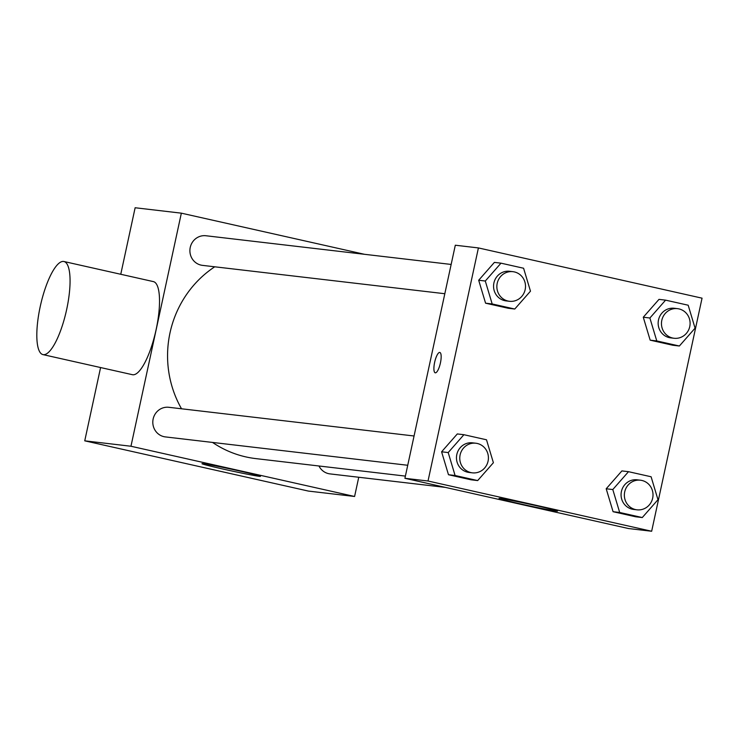 <?xml version="1.0" encoding="UTF-8"?>
<svg xmlns="http://www.w3.org/2000/svg" width="739" height="739" viewBox="0 0 739 739"><rect width="100%" height="100%" fill="white"/><g stroke="black" fill="none" stroke-linecap="round" stroke-linejoin="round"><path stroke-width="1.11" d="M358.748 477.255L354.591 496.479L308.385 491.075L84.745 440.832L100.587 367.551M120.762 274.271L135.135 207.751L181.351 213.165L364.475 254.299M214.726 266.797A104.485 100.356 96.7 0 0 181.526 408.778M212.536 442.43A104.485 100.356 96.7 0 0 255.823 458.605L405.388 476.101M354.591 496.479L130.96 446.245L181.351 213.165M414.062 435.992L168.862 407.3A14.909 14.318 96.7 0 0 152.908 420.445A14.909 14.318 96.7 0 0 165.397 436.915L407.734 465.274M451.15 264.442L205.95 235.75A14.909 14.318 96.7 0 0 189.997 248.895A14.909 14.318 96.7 0 0 202.486 265.366L444.823 293.725M445.423 487.398L329.991 473.893A14.909 14.318 -83.3 0 1 318.971 465.995M130.96 446.245L84.745 440.832M259.269 476.313A29.92 0.831 12.2 0 1 226.956 469.93A29.92 0.831 12.2 0 1 201.978 463.686A29.92 0.831 12.2 0 1 231.399 469.191A29.92 0.831 12.2 0 1 260.461 476.332A29.92 0.831 12.2 0 1 259.269 476.313M63.905 261.504L153.352 281.596A47.712 13.228 102.7 0 1 155.8 331.054A47.712 13.228 102.7 0 1 132.438 374.701L42.982 354.609A47.712 13.228 102.7 0 1 40.239 306.509A47.712 13.228 102.7 0 1 63.905 261.504A47.712 13.228 102.7 0 1 66.344 310.953A47.712 13.228 102.7 0 1 42.982 354.609M651.659 531.249L628.547 528.542L404.917 478.299L455.307 245.219L478.41 247.925L702.05 298.168L651.659 531.249L428.02 481.006L478.41 247.925M477.68 480.572L471.085 479.805L448.481 474.724L441.599 451.797L457.302 433.941L441.599 451.797L448.194 452.564L463.907 434.708L486.502 439.788L493.393 462.716L477.68 480.572L455.085 475.5L448.194 452.564M679.372 346.009L672.767 345.233L650.172 340.162L643.281 317.225L658.994 299.369L643.281 317.225L649.886 318.001L665.59 300.145L688.185 305.216L695.076 328.153L679.372 346.009L656.768 340.928L649.886 318.001M514.769 309.031L508.173 308.255L485.578 303.184L478.687 280.247L494.391 262.391L478.687 280.247L485.292 281.023L500.996 263.167L523.591 268.239L530.482 291.175L514.769 309.031L492.174 303.951L485.292 281.023M642.274 517.549L635.679 516.783L613.084 511.702L606.192 488.775L621.896 470.919L606.192 488.775L612.797 489.541L628.501 471.685L651.096 476.766L657.987 499.693L642.274 517.549L619.679 512.478L612.797 489.541M428.02 481.006L404.917 478.299M556.328 511.074A29.92 0.831 12.2 0 1 524.016 504.7A29.92 0.831 12.2 0 1 499.047 498.455A29.92 0.831 12.2 0 1 528.459 503.961A29.92 0.831 12.2 0 1 557.529 511.092A29.92 0.831 12.2 0 1 556.328 511.074M434.643 362.295A10.438 2.891 102.7 0 1 439.816 352.448A10.438 2.891 102.7 0 1 440.352 363.265A10.438 2.891 102.7 0 1 435.243 372.816A10.438 2.891 102.7 0 1 434.643 362.295M435.253 372.816A10.438 2.891 102.7 0 1 434.652 362.295A10.438 2.891 102.7 0 1 439.825 352.448M640.427 480.202L637.12 479.814A14.909 14.318 96.7 0 0 621.166 492.959A14.909 14.318 96.7 0 0 633.656 509.43L636.953 509.818A14.909 14.318 96.7 0 0 652.666 498.151A14.909 14.318 96.7 0 0 640.427 480.202A14.909 14.318 96.7 0 0 624.464 493.338A14.909 14.318 96.7 0 0 636.953 509.818M628.501 471.685L621.896 470.919M635.679 516.783L613.084 511.702L606.192 488.775M619.679 512.478L613.084 511.702M475.824 443.224L472.526 442.837A14.909 14.318 96.7 0 0 456.573 455.981A14.909 14.318 96.7 0 0 469.062 472.452L472.36 472.84A14.909 14.318 96.7 0 0 488.073 461.173A14.909 14.318 96.7 0 0 475.824 443.224A14.909 14.318 96.7 0 0 459.87 456.36A14.909 14.318 96.7 0 0 472.36 472.84M463.907 434.708L457.302 433.941M471.085 479.805L448.481 474.724L441.599 451.797M455.085 475.5L448.481 474.724M677.515 308.653L674.208 308.265A14.909 14.318 96.7 0 0 658.255 321.41A14.909 14.318 96.7 0 0 670.744 337.88L674.051 338.268A14.909 14.318 96.7 0 0 689.755 326.601A14.909 14.318 96.7 0 0 677.515 308.653A14.909 14.318 96.7 0 0 661.562 321.798A14.909 14.318 96.7 0 0 674.051 338.268M665.59 300.145L658.994 299.369M672.767 345.233L650.172 340.162L643.281 317.225M656.768 340.928L650.172 340.162M512.921 271.675L509.614 271.287A14.909 14.318 96.7 0 0 493.661 284.432A14.909 14.318 96.7 0 0 506.15 300.902L509.448 301.29A14.909 14.318 96.7 0 0 525.161 289.623A14.909 14.318 96.7 0 0 512.921 271.675A14.909 14.318 96.7 0 0 496.959 284.82A14.909 14.318 96.7 0 0 509.448 301.29M500.996 263.167L494.391 262.391M508.173 308.255L485.578 303.184L478.687 280.247M492.174 303.951L485.578 303.184"/></g></svg>

